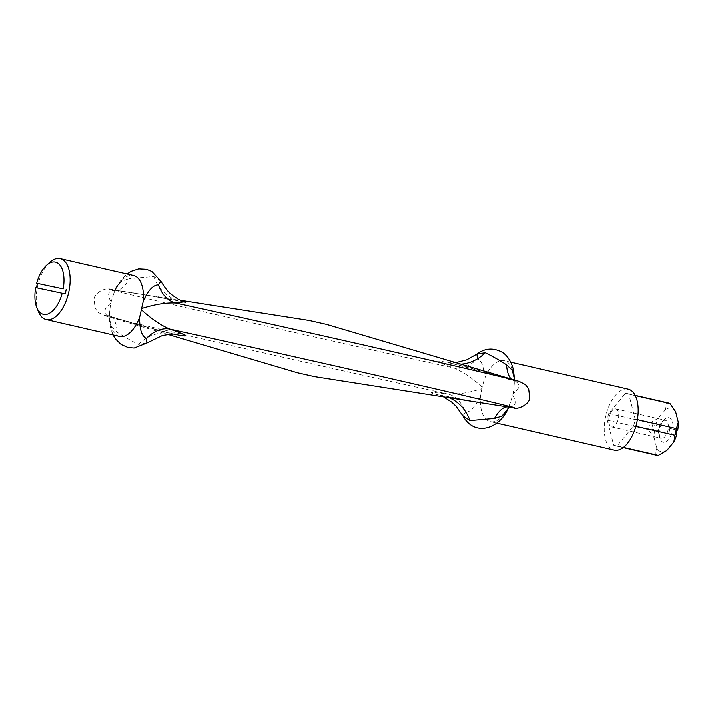 <?xml version="1.0" encoding="UTF-8"?>
<svg xmlns="http://www.w3.org/2000/svg" width="714" height="714" viewBox="0 0 714 714"><rect width="100%" height="100%" fill="white"/><g stroke="black" fill="none" stroke-linecap="round" stroke-linejoin="round"><path stroke-width="0.54" stroke-dasharray="3.57 2.68" d="M35.7 287.617L65.188 293.918M49.739 262.413A31.255 15.86 -77.1 0 0 38.431 311.643M119.515 336.419A31.255 15.86 102.9 0 1 109.733 310.84L110.608 303.396L113.365 294.712A31.255 15.86 102.9 0 1 133.509 275.506M676.943 429.962L669.83 428.409L676.952 429.926M659.798 426.276L652.676 424.759L659.798 426.276A10.344 5.248 102.9 0 0 658.817 430.631L651.695 429.114L658.817 430.631M675.971 434.282L676.729 434.478M669.83 428.409A10.344 5.248 102.9 0 1 668.848 432.764M652.676 424.759A24.553 12.459 -77.1 0 0 651.695 429.114M654.676 429.783A22.321 11.326 -77.1 0 0 654.095 437.673L648.508 429.623A26.784 13.593 102.9 0 1 650.008 422.947L658.522 418.029A22.321 11.326 -77.1 0 0 655.657 425.428M671.847 433.443A12.575 6.381 102.9 0 1 660.254 439.021A12.575 6.381 102.9 0 1 659.504 431.301A12.575 6.381 102.9 0 1 659.558 430.828M654.095 437.673L656.818 448.33A22.321 11.326 -77.1 0 0 666.814 450.454M656.452 455.202A26.784 13.593 102.9 0 1 654.908 454.648L656.818 448.33M633.639 425.758A26.784 13.593 -77.1 0 0 635.148 419.082L628.748 394.057A26.784 13.593 -77.1 0 0 627.204 393.512A26.784 13.593 -77.1 0 0 625.348 393.334L608.765 413.468A26.784 13.593 -77.1 0 0 607.266 420.153L613.665 445.17A26.784 13.593 -77.1 0 0 615.209 445.723A26.784 13.593 -77.1 0 0 617.066 445.893L633.639 425.758L635.862 426.276M617.066 445.893L623.429 447.357M675.578 411.576A22.321 11.326 -77.1 0 0 665.582 409.452L658.522 418.029M660.539 426.472A12.575 6.381 102.9 0 1 664.805 419.207A12.575 6.381 102.9 0 1 672.829 429.087M665.582 409.452L666.59 402.812A26.784 13.593 102.9 0 1 668.447 402.982M608.765 413.468L650.008 422.947M625.348 393.334L666.59 402.812M635.148 419.082L637.37 419.591M613.665 445.17L654.908 454.648M607.266 420.153L648.508 429.623M665.412 420.305A9.228 4.686 -77.1 0 0 662.369 421.421A9.228 4.686 -77.1 0 0 658.469 430.301A9.228 4.686 -77.1 0 0 659.022 435.959A9.228 4.686 -77.1 0 0 661.316 438.298A9.228 4.686 -77.1 0 0 667.947 430.355A9.228 4.686 -77.1 0 0 665.448 420.314A9.228 4.686 -77.1 0 0 665.412 420.305M615.736 408.89A9.228 4.686 102.9 0 1 615.771 408.899A9.228 4.686 102.9 0 1 618.279 418.904A9.228 4.686 102.9 0 1 611.675 426.901A9.228 4.686 102.9 0 1 611.639 426.892A9.228 4.686 102.9 0 1 608.828 418.645A9.228 4.686 102.9 0 1 609.64 415.084A9.228 4.686 102.9 0 1 615.736 408.89M628.748 394.057L635.281 395.565M628.079 389.13A31.255 15.86 -77.1 0 0 604.428 424.5A31.255 15.86 -77.1 0 0 614.21 450.079M481.798 388.675L480.486 396.02A31.255 15.86 -77.1 0 0 490.268 421.599A31.255 15.86 -77.1 0 0 510.412 402.393L513.179 393.709L514.044 386.265A31.255 15.86 -77.1 0 0 504.262 360.686A31.255 15.86 -77.1 0 0 484.128 379.893L481.798 388.675C468.946 392.745 457.701 394.547 448.071 394.066A44.643 27.962 98.2 0 1 465.385 412.228L462.895 415.851M146.888 343.015L138.507 344.389C130.546 340.435 123.46 336.383 117.23 332.242L111.5 326.887L109.188 317.409L109.733 310.84M110.608 303.396C103.512 308.787 103.066 313.071 109.296 316.231C135.116 324.076 162.828 331.894 175.037 334.384M168.04 334.473L104.521 315.677A210.728 1.49 -167.3 0 1 109.296 316.231A44.643 16.77 106.9 0 1 109.688 316.338A44.643 16.77 106.9 0 1 117.23 332.242M511.278 379.063A44.643 16.77 -73.1 0 0 514.089 380.767A44.643 16.77 -73.1 0 0 514.491 380.874C520.711 384.034 520.274 388.318 513.179 393.709M512.822 395.279C516.972 402.964 515.57 406.855 508.618 406.944C481.95 402.803 453.506 398.233 441.341 395.565C425.535 392.031 427.784 391.531 448.071 394.066A210.728 1.49 -167.3 0 1 236.316 346.656A210.728 1.49 -167.3 0 1 104.521 315.677L98.389 312.527L95.105 308.207L94.105 299.55C93.605 293.231 105.922 286.974 110.465 289.295A210.728 1.49 -167.3 0 0 222.116 315.99A210.728 1.49 -167.3 0 0 453.952 367.996A44.643 27.926 -72.1 0 0 477.461 358.678C482.12 361.016 484.342 368.094 484.128 379.893M514.044 386.265L514.589 379.714L515.151 381.258L483.931 371.887L451.73 363.506A44.643 38.467 -78 0 1 448.74 362.721C460.949 365.211 488.662 373.02 514.491 380.874A210.728 1.49 -167.3 0 0 519.614 381.526M482.155 387.104C472.24 378.099 462.842 371.726 453.952 367.996C434.603 361.257 432.871 359.499 448.74 362.721M309.117 320.461L326.441 324.37M184.078 301.888L182.445 301.54C170.271 298.871 141.836 294.293 115.168 290.161A44.643 16.815 -81.2 0 0 115.32 290.187A44.643 16.815 -81.2 0 0 129.296 278.683L153.796 276.55L160.882 281.254M180.231 300.246L110.465 289.295A210.728 1.49 -167.3 0 1 115.168 290.161C108.216 290.25 106.805 294.141 110.965 301.826M113.365 294.712L115.641 288.661L121.799 281.048L129.296 278.683M507.217 406.855A44.643 16.815 98.8 0 1 508.457 406.918A44.643 16.815 98.8 0 1 508.618 406.944A210.728 1.49 -167.3 0 0 513.312 407.81M508.073 408.569L510.412 402.393M480.486 396.02C475.631 406.775 470.597 412.183 465.385 412.228M174.582 334.241A44.643 38.467 102 0 0 172.217 333.634M176.081 334.366L172.056 333.599A44.643 38.467 102 0 0 138.507 344.389M460.914 364.158A44.643 38.467 -78 0 1 451.73 363.506L447.696 362.73L455.746 362.632M153.796 276.55A44.643 38.467 102 0 0 180.463 301.183A44.643 38.467 102 0 0 182.445 301.54M441.341 395.565A44.643 38.467 -78 0 1 443.314 395.922A44.643 38.467 -78 0 1 449.168 397.743M659.022 435.959L660.254 439.021M662.369 421.421L664.805 419.207M615.771 408.899L665.448 420.314M611.639 426.892L661.316 438.298M608.819 418.645L609.64 415.084M627.204 393.512L635.165 395.342M615.209 445.723L623.17 447.553M510.742 362.168L504.262 360.686M496.748 423.09L490.268 421.599M172.056 333.599L139.489 325.111L108.626 315.847L110.402 327.503L113.035 334.928M185.345 302.317L147.209 295.239L114.124 290.161L121.309 279.692L127.03 274.015M443.546 396.859L438.441 394.788L471.079 400.956L509.234 407.167"/><path stroke-width="1.07" d="M66.17 289.563A29.024 14.726 102.9 0 1 65.188 293.918L35.7 287.617A26.784 13.593 102.9 0 0 36.789 307.564L38.431 311.643A31.255 15.86 -77.1 0 0 46.196 319.577A31.255 15.86 -77.1 0 0 66.34 300.362A31.255 15.86 -77.1 0 0 68.08 294.944A31.255 15.86 -77.1 0 0 60.19 258.655A31.255 15.86 -77.1 0 0 60.065 258.629A31.255 15.86 -77.1 0 0 49.739 262.413L46.49 265.367A26.784 13.593 102.9 0 1 60.369 265.724A26.784 13.593 102.9 0 1 63.189 288.893L36.682 283.262L63.189 288.893M36.468 287.778A29.024 14.726 102.9 0 1 37.44 283.449M62.207 293.249A26.784 13.593 102.9 0 1 49.552 313.232A26.784 13.593 102.9 0 1 36.789 307.564M36.682 283.262A26.784 13.593 102.9 0 1 46.49 265.367M46.196 319.577L119.515 336.419A31.255 15.86 102.9 0 0 139.658 317.212L143.291 301.085A31.255 15.86 102.9 0 0 133.509 275.506L60.19 258.655M623.429 447.357L658.308 455.371L666.814 450.454L673.873 441.877A22.321 11.326 -77.1 0 0 676.729 434.478L675.971 434.282A24.553 12.459 -77.1 0 0 676.952 429.926L677.711 430.123L676.943 429.962M658.308 455.371A26.784 13.593 102.9 0 1 656.452 455.202L623.17 447.553M635.862 426.276L674.882 435.237L673.873 441.877M677.711 430.123A22.321 11.326 -77.1 0 0 678.3 422.242L675.578 411.576L669.991 403.535A26.784 13.593 102.9 0 0 668.447 402.982L635.165 395.342M678.3 422.242L676.39 428.561A26.784 13.593 102.9 0 1 674.882 435.237M637.37 419.591L676.39 428.561M635.281 395.565L669.991 403.535M496.748 423.09L614.21 450.079A31.255 15.86 -77.1 0 0 636.665 423.17A31.255 15.86 -77.1 0 0 628.204 389.157A31.255 15.86 -77.1 0 0 628.079 389.13M174.323 334.232L175.037 334.384C190.915 337.597 189.174 335.848 169.834 329.109A44.643 27.926 -72.1 0 0 146.325 338.427L146.888 343.015L162.301 335.562C170.191 334.161 174.787 333.768 176.081 334.366M141.979 308.43C154.84 304.36 166.085 302.558 175.706 303.039L184.078 301.888M519.614 381.526A210.728 1.49 -167.3 0 0 519.265 381.419L525.397 384.578L528.672 388.898L529.672 397.555C530.181 403.874 517.855 410.131 513.312 407.81A210.728 1.49 -167.3 0 0 401.661 381.115A210.728 1.49 -167.3 0 0 169.834 329.109C160.945 325.379 151.538 319.006 141.622 309.992M506.556 364.863C500.327 360.713 493.231 356.67 485.279 352.716L476.89 354.09C484.868 348.137 493.24 347.504 501.996 352.18C505.173 353.823 510.885 359.374 513.402 369.691L514.589 379.705L512.286 370.218L506.556 364.863A44.643 16.77 -73.1 0 0 511.278 379.063M455.746 362.632L466.777 359.802L476.89 354.09L477.461 358.678M185.345 302.317L178.295 299.22C171.262 294.525 168.424 293.552 160.882 281.254L158.392 284.877A44.643 27.962 -81.8 0 0 175.706 303.039A210.728 1.49 -167.3 0 1 387.47 350.449A210.728 1.49 -167.3 0 1 519.265 381.419L326.441 324.37L309.117 320.461L180.231 300.246M139.658 317.212C139.435 329.011 141.658 336.08 146.325 338.427M313.5 376.403L297.336 372.735L313.5 376.403M158.392 284.877C153.189 284.922 148.155 290.321 143.291 301.085M443.546 396.859L451.712 402.125L456.094 406.248L462.895 415.851L469.99 420.546L494.49 418.422A44.643 16.815 98.8 0 1 507.217 406.855M494.49 418.422L501.978 416.057L508.136 408.444C499.755 428.436 474.837 437.459 462.895 415.851M175.037 334.384A44.643 38.467 102 0 0 174.582 334.241M485.279 352.716A44.643 38.467 -78 0 1 460.914 364.158M449.168 397.743A44.643 38.467 -78 0 1 469.99 420.546M628.204 389.157L510.742 362.168M314.66 376.644L513.312 407.81M297.336 372.735L168.04 334.473M509.653 406.944L508.136 408.444M127.03 274.015L131.153 271.365L138.668 268.919L146.486 269.33L151.859 271.516L160.882 281.254M113.035 334.928L115.463 338.954L121.157 344.514L128.101 347.557L134.125 348.03L146.888 343.015"/></g></svg>
